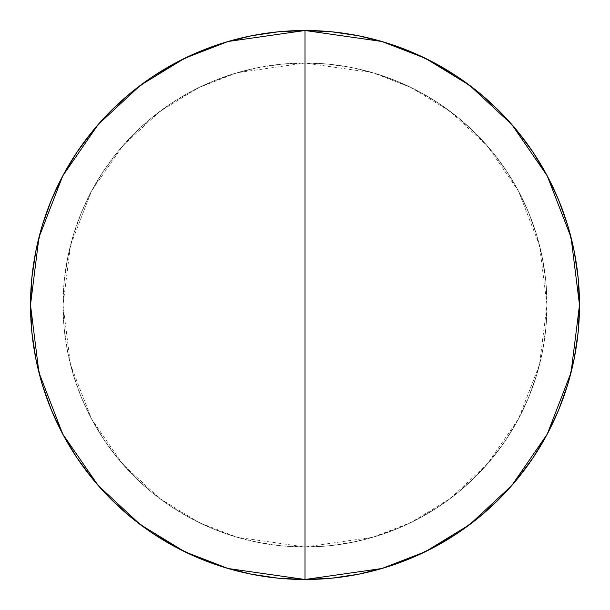 <?xml version="1.0" encoding="UTF-8"?>
<svg xmlns="http://www.w3.org/2000/svg" width="610" height="610" viewBox="0 0 610 610"><rect width="100%" height="100%" fill="white"/><g stroke="black" fill="none" stroke-linecap="round" stroke-linejoin="round"><path stroke-width="0.46" stroke-dasharray="3.05 2.29" d="M305 63.028L237.244 72.704L198.967 87.497L159.82 111.424L122.694 145.897L91.492 191.128L70.47 245.441L63.028 305L70.47 364.559L91.492 418.872L122.694 464.103L159.82 498.576L198.967 522.503L237.244 537.296L305 546.972L305 63.028A241.972 241.972 0 0 0 63.028 305A241.972 241.972 0 0 0 305 546.972A241.972 241.972 0 0 1 63.028 305A241.972 241.972 0 0 1 305 63.028A241.972 241.972 0 0 1 546.972 305A241.972 241.972 0 0 1 305 546.972A241.972 241.972 0 0 0 546.972 305A241.972 241.972 0 0 0 305 63.028L281.286 64.195L257.794 67.68L234.758 73.444L212.402 81.45L190.938 91.599L170.571 103.807L151.493 117.951L133.903 133.903L117.951 151.493L103.807 170.571L91.599 190.938L81.45 212.402L73.444 234.758L67.68 257.794L64.195 281.286L63.028 305L64.195 328.714L67.68 352.206L73.444 375.241L81.45 397.598L91.599 419.062L103.807 439.429L117.951 458.507L133.903 476.097L151.493 492.049L170.571 506.193L190.938 518.401L212.402 528.55L234.758 536.556L257.794 542.32L281.286 545.805L305 546.972L328.714 545.805L352.206 542.32L375.241 536.556L397.598 528.55L419.062 518.401L439.429 506.193L458.507 492.049L476.097 476.097L492.049 458.507L506.193 439.429L518.401 419.062L528.55 397.598L536.556 375.241L542.32 352.206L545.805 328.714L546.972 305L545.805 281.286L542.32 257.794L536.556 234.758L528.55 212.402L518.401 190.938L506.193 170.571L492.049 151.493L476.097 133.903L458.507 117.951L439.429 103.807L419.062 91.599L397.598 81.45L375.241 73.444L352.206 67.68L328.714 64.195L305 63.028L305 546.972L372.756 537.296L411.033 522.503L450.18 498.576L487.306 464.103L518.508 418.872L539.53 364.559L546.972 305L539.53 245.441L518.508 191.128L487.306 145.897L450.18 111.424L411.033 87.497L372.756 72.704L305 63.028M305 579.5A274.5 274.5 0 0 0 579.5 305A274.5 274.5 0 0 0 305 30.5A274.5 274.5 0 0 0 30.5 305A274.5 274.5 0 0 0 305 579.5M533.064 152.233L533.338 152.652M76.936 457.767L76.662 457.347"/><path stroke-width="0.91" d="M305 30.5L305 579.5L381.86 568.52L425.284 551.745L469.7 524.6L511.813 485.491L547.208 434.175L571.051 372.573L579.5 305L571.051 237.427L547.208 175.825L511.813 124.509L469.7 85.4L425.284 58.255L381.86 41.48L305 30.5A274.5 274.5 0 0 1 579.5 305A274.5 274.5 0 0 1 305 579.5L278.091 578.181L251.45 574.223L225.319 567.681L199.95 558.607L175.604 547.086L152.492 533.239L130.86 517.188L110.898 499.102L92.811 479.14L76.761 457.508L62.914 434.396L51.392 410.05L42.319 384.681L35.776 358.55L31.819 331.909L30.5 305L31.819 278.091L35.776 251.45L42.319 225.319L51.392 199.95L62.914 175.604L76.761 152.492L92.811 130.86L110.898 110.898L130.86 92.811L152.492 76.761L175.604 62.914L199.95 51.392L225.319 42.319L251.45 35.776L278.091 31.819L305 30.5L331.909 31.819L358.55 35.776L384.681 42.319L410.05 51.392L434.396 62.914L457.508 76.761L479.14 92.811L499.102 110.898L517.188 130.86L533.239 152.492L547.086 175.604L558.607 199.95L567.681 225.319L574.223 251.45L578.181 278.091L579.5 305L578.181 331.909L574.223 358.55L567.681 384.681L558.607 410.05L547.086 434.396L533.239 457.508L517.188 479.14L499.102 499.102L479.14 517.188L457.508 533.239L434.396 547.086L410.05 558.607L384.681 567.681L358.55 574.223L331.909 578.181L305 579.5A274.5 274.5 0 0 1 30.5 305A274.5 274.5 0 0 1 305 30.5L228.14 41.48L184.716 58.255L140.3 85.4L98.187 124.509L62.792 175.825L38.948 237.427L30.5 305L38.948 372.573L62.792 434.175L98.187 485.491L140.3 524.6L184.716 551.745L228.14 568.52L305 579.5L305 30.5"/></g></svg>
